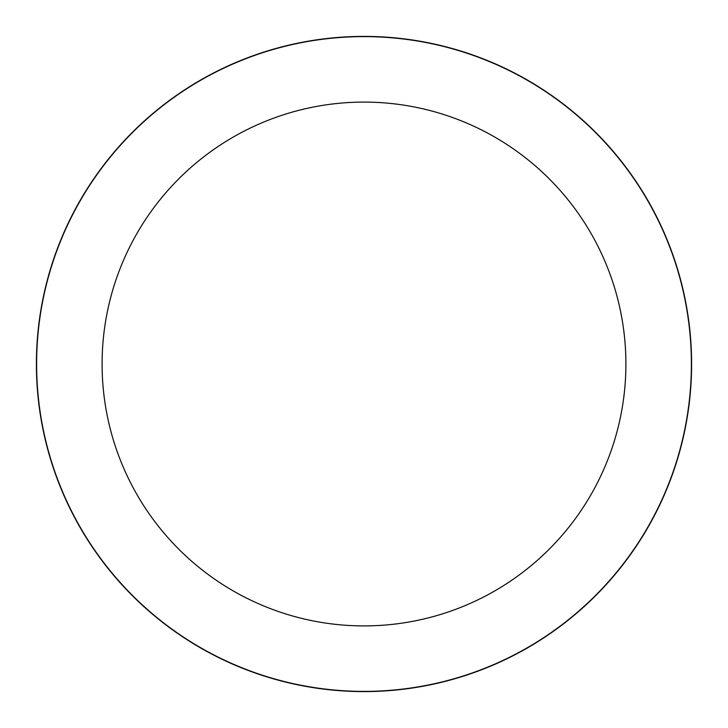<?xml version="1.0" encoding="UTF-8"?>
<svg xmlns="http://www.w3.org/2000/svg" width="728" height="728" viewBox="0 0 728 728"><rect width="100%" height="100%" fill="white"/><g stroke="black" fill="none" stroke-linecap="round" stroke-linejoin="round"><path stroke-width="1.09" d="M364 36.509A327.491 327.491 0 0 1 691.491 364A327.491 327.491 0 0 1 364 691.491A327.491 327.491 0 0 1 36.509 364A327.491 327.491 0 0 1 364 36.509M364 36.618A327.382 327.382 0 0 1 691.382 364A327.382 327.382 0 0 1 364 691.382A327.382 327.382 0 0 1 36.618 364A327.382 327.382 0 0 1 364 36.618M364 102.093A261.907 261.907 0 0 1 625.907 364A261.907 261.907 0 0 1 364 625.907A261.907 261.907 0 0 1 102.093 364A261.907 261.907 0 0 1 364 102.093M36.4 364A327.6 327.6 0 0 1 364 36.4A327.6 327.6 0 0 1 691.6 364A327.6 327.6 0 0 1 364 691.6A327.6 327.6 0 0 1 36.4 364"/></g></svg>

